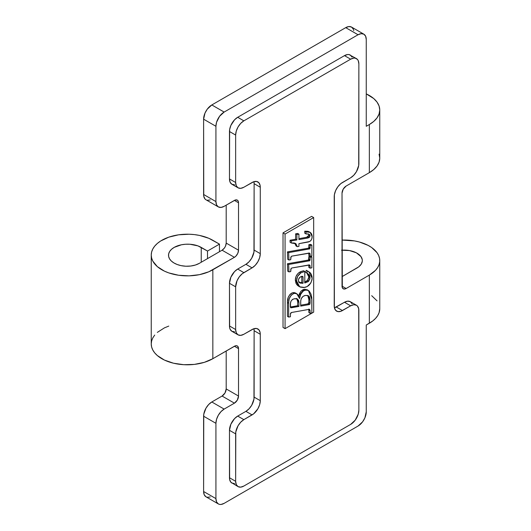<?xml version="1.0" encoding="UTF-8"?>
<svg xmlns="http://www.w3.org/2000/svg" width="531" height="531" viewBox="0 0 531 531"><rect width="100%" height="100%" fill="white"/><g stroke="black" fill="none" stroke-linecap="round" stroke-linejoin="round"><path stroke-width="0.8" d="M366.257 93.881A35.577 20.543 180 0 1 369.337 95.467A35.577 20.543 180 0 1 379.758 109.99A35.577 20.543 180 0 1 369.337 124.519L366.257 126.298L366.257 39.5L366.257 126.298L369.337 124.519L369.337 172.655L346.132 186.056L369.337 172.655L369.337 124.519L373.764 121.407L377.05 117.855L379.074 113.999L379.758 109.99L379.074 105.988L377.05 102.131L373.764 98.58L366.257 93.881M353.779 30.625L353.314 29.119L351.529 27.068L348.867 26.55L345.721 27.645L211.816 104.952L207.256 109.187L204.986 113.11L203.605 119.183L203.758 196.231L204.986 198.946L206.008 199.795L218.334 206.904A11.616 6.711 -60 0 1 215.925 201.588L203.605 194.472A11.616 6.711 120 0 0 206.008 199.795M207.256 200.253L210.216 199.961M151.242 255.033A36.088 20.835 180 0 0 173.518 274.281A36.088 20.835 180 0 0 212.845 269.768L212.845 358.697L235.213 345.873L236.693 345.727L237.822 346.385L238.519 348.621L234.41 346.245A5.808 3.352 -60 0 1 237.311 345.96A5.808 3.352 -60 0 1 238.519 348.621L238.519 396.046L226.193 388.931L224.991 392.98L222.084 396.046A5.808 3.352 120 0 0 226.193 388.931L226.193 350.991L226.193 388.931L238.519 396.046L238.519 348.621L234.41 346.245L212.845 358.697L212.845 269.768L234.41 257.316L235.983 256.048L237.822 253.241L238.519 250.201L238.519 202.776L238.519 250.201L226.193 243.092L238.519 250.201A5.808 3.352 -60 0 1 234.41 257.316L222.084 250.201A5.808 3.352 120 0 0 226.193 243.092L226.193 205.145L226.193 243.092L225.502 246.125L224.367 248.09L222.084 250.201L199.404 263.303L195.435 265.015L190.795 266.018L185.857 266.223L181.011 265.619L177.201 264.504L173.909 262.938L171.301 260.986L169.502 258.75L168.612 256.34L168.666 253.871L169.661 251.475L171.553 249.265L174.248 247.353L181.463 244.778L185.631 244.24L189.899 244.247L197.904 245.88L207.508 251.037L219.469 244.127L208.822 238.3L199.483 235.419L194.366 234.602L189.096 234.224L178.555 234.828L168.772 237.165L160.588 241.041L157.322 243.463L154.707 246.125L152.795 248.986L151.627 251.979L151.242 255.033L151.627 258.093L152.795 261.086L157.322 266.608L164.431 271.142L168.772 272.907L178.555 275.244L189.096 275.848L199.483 274.653L208.822 271.772L234.41 257.316L222.084 250.201L199.404 263.303A17.423 10.062 180 0 1 181.011 265.619A19.169 11.065 180 0 1 168.519 255.245A19.169 11.065 180 0 1 180.348 245.017A19.169 11.065 180 0 1 201.242 247.419L201.242 262.241L201.242 247.419L207.508 251.037L207.508 258.624L207.508 251.037L219.469 244.127L219.469 251.714L219.469 244.127L212.845 240.304A36.088 20.835 180 0 0 173.518 235.784A36.088 20.835 180 0 0 151.242 255.033L151.242 343.969L151.627 340.909L152.795 337.915L154.707 335.054M218.334 503.932L206.008 496.817A11.616 6.711 120 0 1 203.605 491.5L203.605 416.204A11.616 6.711 120 0 1 211.816 401.98L222.084 396.046L234.41 403.162L237.311 400.095L238.519 396.046A5.808 3.352 -60 0 1 234.41 403.162L224.142 409.089L211.816 401.98L224.142 409.089L220.996 411.631L218.334 415.222L216.548 419.331L215.925 423.32L203.605 416.204L215.925 423.32L215.925 498.616L203.605 491.5L215.925 498.616L216.548 501.881L218.334 503.932L219.575 504.39L220.996 504.45L224.142 503.355L358.047 426.048L362.607 421.813L364.877 417.89L366.257 411.817L366.257 325.025L366.257 411.817A11.616 6.711 -60 0 1 358.047 426.048L224.142 503.355A11.616 6.711 -60 0 1 218.334 503.932A11.616 6.711 -60 0 1 215.925 498.616L215.925 423.32A11.616 6.711 -60 0 1 224.142 409.089L234.41 403.162L222.084 396.046L211.816 401.98L208.676 404.516L206.008 408.107L203.758 414.266L203.605 491.5L204.229 494.766L206.008 496.817L207.256 497.281L210.216 496.983M342.024 250.174A18.154 10.481 180 0 1 362.334 260.582A18.154 10.481 180 0 1 357.018 267.989L342.024 276.644L358.764 266.821L361.272 264.113L362.315 261.093L362.248 259.553L360.954 256.573L356.374 252.816L349.451 250.552L341.519 250.214M363.854 34.183L351.529 27.068A11.616 6.711 120 0 0 345.721 27.645L358.047 34.754A11.616 6.711 -60 0 1 363.854 34.183A11.616 6.711 -60 0 1 366.257 39.5L365.633 36.234L363.854 34.183L361.186 33.665L358.047 34.754L345.721 27.645L211.816 104.952A11.616 6.711 120 0 0 203.605 119.183L203.605 194.472L215.925 201.588L215.925 126.292L203.605 119.183L215.925 126.292A11.616 6.711 -60 0 1 224.142 112.068L211.816 104.952L224.142 112.068L358.047 34.754L224.142 112.068L219.575 116.302L216.548 122.303L215.925 126.292L215.925 201.588L216.548 204.86L218.334 206.904L220.996 207.422L224.142 206.333A11.616 6.711 -60 0 1 218.334 206.904M379.074 154.123L379.758 158.132L379.074 162.141L377.05 165.991L373.764 169.548L369.337 172.655A35.577 20.543 0 0 0 379.758 158.132L379.758 109.99M342.024 193.171A5.808 3.352 -60 0 1 346.132 186.056L343.225 189.122L342.024 193.171L342.024 286.129L346.132 288.506A5.808 3.352 -60 0 1 343.225 288.791A5.808 3.352 -60 0 1 342.024 286.129L346.132 288.506L369.337 275.104L375.556 270.266L377.68 267.498L379.074 264.591L379.718 261.591L379.592 258.564L378.696 255.59L377.05 252.716L371.687 247.546L368.076 245.362L359.394 242.01L354.509 240.921L342.024 240.078A35.577 20.543 180 0 1 379.758 260.582A35.577 20.543 180 0 1 369.337 275.104L346.132 288.506L343.849 289.023L342.336 287.769L342.024 193.171M212.845 358.697L204.335 362.341L194.366 364.399L183.792 364.697L173.518 363.217L164.431 360.071L157.322 355.538L154.707 352.876L152.795 350.015L151.627 347.022L151.242 343.969A36.088 20.835 0 0 0 173.518 363.217A36.088 20.835 0 0 0 212.845 358.697M157.322 332.393L164.431 327.859L168.772 326.094M238.519 202.776L234.41 200.406A5.808 3.352 -60 0 1 237.311 200.114A5.808 3.352 -60 0 1 238.519 202.776L234.41 200.406L224.142 206.333L235.213 200.034L237.311 200.114L238.207 201.143L238.519 202.776M379.758 308.67L379.074 312.726L377.68 315.64L375.556 318.401L372.755 320.956L366.257 325.025L369.337 323.246L369.337 275.104L369.337 323.246A35.577 20.543 0 0 0 379.758 308.723L379.758 260.582M377.05 300.858L371.687 295.687M313.668 217.557L285.074 234.065L285.074 328.643L313.668 312.135L313.668 217.557L285.074 234.065L283.023 232.877L311.611 216.369L313.668 217.557L311.611 216.369L283.023 232.877L285.074 234.065L285.074 328.643L283.023 327.454L283.023 232.877L283.023 327.454L285.074 328.643L313.668 312.135L313.668 217.557M310.164 232.372L308.929 231.662L304.748 231.191L304.748 233.209L304.748 231.191L305.975 231.901L309.321 232.02L310.681 232.744L311.657 234.052L312.122 235.897L311.943 238.386L311.113 240.218L309.739 241.492L298.926 243.669L298.926 246.384L297.274 246.676L296.039 245.966L294.732 243.059L296.039 245.966L297.274 246.676L295.966 243.769L295.09 243.264L295.966 243.769L291.287 242.979L290.059 242.269L290.059 240.244L295.641 239.249L295.641 233.826L297.699 233.461L298.926 234.171L298.926 239.594L307.9 238.001L310.091 235.943L309.075 234.178L305.975 233.919L305.975 231.901L310.164 232.372L312.148 236.614C311.996 239.574 310.715 241.366 308.312 242.003L298.926 243.669L298.926 246.384L297.274 246.676L295.535 243.477M308.013 236.793L308.856 235.233L306.672 237.291L298.926 238.665L307.343 237.125M308.411 233.945L308.856 235.233L308.385 233.912M295.966 243.769L293.816 242.932L291.287 242.979L291.287 240.955L290.059 240.244L290.059 242.269L291.287 242.979L291.287 240.955L296.869 239.966L295.641 239.249L290.059 240.244L291.287 240.955L296.869 239.966L296.869 234.536L295.641 233.826L295.641 239.249L296.869 239.966L296.869 234.536L298.926 234.171L297.699 233.461L295.641 233.826L296.869 234.536L298.926 234.171L298.926 239.594L307.9 238.001L306.672 237.291L307.9 238.001L309.248 237.503L310.091 235.943L308.856 235.233L310.091 235.943L309.619 234.622L308.292 233.919L305.975 233.919L304.748 233.209L305.975 233.919L305.975 231.901L304.748 231.191L308.086 231.304L309.825 232.405M287.722 259.314L287.41 251.9L308.405 248.176L308.843 247.479L308.856 244.705L310.622 244.393L311.856 245.103L311.856 255.962L310.091 256.274L310.091 254.21L309.122 253.055L291.99 256.095L291.114 256.592L290.703 259.712L288.957 260.024L288.645 252.617L287.41 251.9L287.722 259.314L288.957 260.024L287.722 259.314M308.836 253.101L308.856 255.564L308.81 252.975M287.722 271.188L287.41 263.774L308.511 260.017L308.856 256.579L310.622 256.267L311.856 256.977L311.856 267.83L310.091 268.142L310.091 266.084L309.122 264.923L291.99 267.963L291.114 268.467L290.703 271.587L288.957 271.899L288.645 264.484L287.41 263.774L287.722 271.188L288.957 271.899L287.722 271.188M308.836 264.976L308.856 267.432L308.81 264.85M296.046 283.521L295.342 280.202L295.953 276.644L297.871 273.578L300.665 271.62M300.652 271.62L303.573 270.75L299.657 272.137L300.885 272.848L297.632 276.359L296.59 280.381L297.28 284.238L300.247 287.092L303.772 287.556L307.13 286.581L310.788 283.05L312.022 279.691L312.055 276.711L311.352 274.341L310.064 272.602L307.462 270.989L306.858 273.02L309.055 274.64L309.799 275.934L309.918 278.961L308.272 281.569L304.801 282.99L304.801 271.46L300.885 272.848L304.801 271.46L303.573 270.75L304.801 271.46L304.801 282.99L308.743 281.105L310.091 277.66L307.535 273.379L306.858 273.02L307.462 270.989L308.684 271.58L312.148 278.098C311.412 283.448 308.883 286.567 304.548 287.444L299.663 286.8L296.577 280.912C296.59 277.527 298.03 274.839 300.885 272.848L299.657 272.137C296.796 274.129 295.355 276.817 295.342 280.202L296.577 280.912L295.342 280.202L298.429 286.09L299.663 286.8M304.542 282.047L306.533 281.211L307.814 280.01L308.684 278.251L308.783 276.034M306.533 281.211L307.037 280.859M308.571 275.237L306.799 272.987L308.856 276.95L310.091 277.66L308.856 276.95L307.515 280.395L308.743 281.105L307.515 280.395L304.801 281.968M308.684 271.58L306.228 270.279L305.63 272.31L306.228 270.279L308.04 271.235M297.851 285.705L296.471 284.258M308.823 309.414L308.856 312.553L308.856 310.031L310.091 310.741L309.487 309.294L291.406 312.507L290.411 314.093L290.411 316.755L288.645 317.067L290.411 316.755L290.457 313.516L291.207 312.56L309.487 309.294L310.071 310.25L310.091 313.263L311.856 312.951L311.763 297.579L310.98 294.101L309.314 291.214L308.352 290.45L306.228 289.926L303.294 290.908L300.659 294.406L299.564 298.535L298.92 296.331L297.426 294.201L295.316 293.285L293.67 293.484L291.267 295.05L289.216 298.727L288.658 302.504L288.645 317.067L287.41 316.357L287.43 301.794L288.253 297.227L290.032 294.34L291.831 293.006L294.081 292.574L296.079 293.391M295.037 292.787L293.026 292.634L294.254 293.344L296.776 293.736L299.564 298.535C300.081 294.068 302.033 291.227 305.418 290.012L308.392 290.477L311.856 299.537L311.856 312.951L310.091 313.263L310.091 310.741L308.856 310.031L308.763 309.088M298.561 296.471L299.424 293.696L301.024 291.134L303.141 289.601L305.006 289.216M352.08 303.732L350.301 301.681A11.616 6.711 120 0 0 344.486 302.258L336.276 306.998L342.435 310.555L350.652 305.816L344.486 302.258L334.43 307.821A11.616 6.711 120 0 0 336.276 306.998L342.435 310.555A11.616 6.711 -60 0 1 336.627 311.133A11.616 6.711 -60 0 1 334.218 305.816L334.377 194.784L335.605 190.656L337.869 186.733L340.836 183.607L350.652 177.759L353.792 175.217L356.46 171.626L358.71 165.466L358.863 63.926L358.239 60.66L357.482 59.452L355.212 58.144L353.792 58.091L350.652 59.18L243.855 120.842L240.716 123.378L238.047 126.975L236.268 131.077L235.645 135.066L235.645 182.498L236.268 185.77L238.047 187.815L240.716 188.332L243.855 187.244L253.672 181.755L256.632 181.463L258.902 182.77L260.13 185.485L260.283 187.244L260.283 253.645L259.659 257.635L257.88 261.737L255.212 265.334L252.072 267.87L242.255 273.724L239.295 276.85L237.025 280.773L235.645 286.84L235.645 329.532L236.268 332.798L238.047 334.849L240.716 335.366L243.855 334.271L253.672 328.789L256.632 328.49L258.902 329.804L260.13 332.512L260.283 334.271L260.283 400.673L259.659 404.662L257.88 408.77L253.672 413.795L243.855 419.643L240.716 422.185L238.047 425.776L235.797 431.929L235.645 481.305L236.268 484.571L238.047 486.622L240.716 487.139L243.855 486.044L350.652 424.388L355.212 420.154L358.239 414.153L358.863 410.158L358.71 308.796L357.482 306.088L356.46 305.239L353.792 304.721L350.652 305.816L340.836 311.299L337.869 311.597L335.605 310.283L334.377 307.575L334.218 196.729A11.616 6.711 -60 0 1 342.435 182.498L350.652 177.759A11.616 6.711 -60 0 0 358.863 163.528L358.863 63.926A11.616 6.711 -60 0 0 356.46 58.609A11.616 6.711 -60 0 0 350.652 59.18L344.486 55.629L237.696 117.285A11.616 6.711 120 0 0 229.478 131.509L229.478 178.94A11.616 6.711 120 0 0 231.888 184.257L234.549 184.775M356.46 305.239L350.301 301.681L347.632 301.163L344.486 302.258L350.652 305.816A11.616 6.711 -60 0 1 356.46 305.239A11.616 6.711 -60 0 1 358.863 310.555L358.863 410.158A11.616 6.711 -60 0 1 350.652 424.388L243.855 486.044A11.616 6.711 -60 0 1 238.047 486.622A11.616 6.711 -60 0 1 235.645 481.305L229.478 477.747A11.616 6.711 120 0 0 231.888 483.064L234.549 483.582M235.645 481.305L235.645 433.873L229.478 430.316L229.478 477.747L235.645 481.305M238.047 334.849A11.616 6.711 -60 0 1 235.645 329.532L229.478 325.974A11.616 6.711 120 0 0 231.888 331.291L238.047 334.849A11.616 6.711 -60 0 0 243.855 334.271L252.072 329.532A11.616 6.711 -60 0 1 257.88 328.954A11.616 6.711 -60 0 1 260.283 334.271L254.123 330.713L254.123 397.115L260.283 400.673L260.283 334.271L254.123 330.713L253.964 399.06L251.721 405.213L249.052 408.81L245.913 411.346A11.616 6.711 120 0 0 254.123 397.115L260.283 400.673A11.616 6.711 -60 0 1 252.072 414.903L245.913 411.346L237.696 416.085L243.855 419.643L252.072 414.903L245.913 411.346L237.696 416.085L234.549 418.627L230.866 424.249L229.478 430.316L235.645 433.873A11.616 6.711 -60 0 1 243.855 419.643L237.696 416.085A11.616 6.711 120 0 0 229.478 430.316L229.638 479.506L230.866 482.214L238.047 486.622M254.123 330.713A11.616 6.711 120 0 0 253.918 328.709L254.123 330.713M235.645 329.532L235.645 286.84L229.478 283.288L229.478 325.974L235.645 329.532M238.047 187.815A11.616 6.711 -60 0 1 235.645 182.498L229.478 178.94L230.102 182.213L231.888 184.257L238.047 187.815A11.616 6.711 -60 0 0 243.855 187.244L252.072 182.498A11.616 6.711 -60 0 1 257.88 181.921A11.616 6.711 -60 0 1 260.283 187.244L254.123 183.686L254.123 250.088L260.283 253.645L260.283 187.244L254.123 183.686L253.964 252.026L251.721 258.179L249.052 261.776L245.913 264.312A11.616 6.711 120 0 0 254.123 250.088L260.283 253.645A11.616 6.711 -60 0 1 252.072 267.87L245.913 264.312L237.696 269.058L243.855 272.615L252.072 267.87L245.913 264.312L237.696 269.058L234.549 271.593L230.866 277.215L229.478 283.288L235.645 286.84A11.616 6.711 -60 0 1 243.855 272.615L237.696 269.058A11.616 6.711 120 0 0 229.478 283.288L229.638 327.733L230.102 329.24L231.888 331.291L234.549 331.809M254.123 183.686A11.616 6.711 120 0 0 253.918 181.675L254.123 183.686M235.645 182.498L235.645 135.066L229.478 131.509L235.645 135.066A11.616 6.711 -60 0 1 243.855 120.842L237.696 117.285L243.855 120.842L350.652 59.18L344.486 55.629L237.696 117.285L234.549 119.82L230.866 125.442L229.638 129.571L229.478 178.94L235.645 182.498M352.08 57.102L350.301 55.051A11.616 6.711 120 0 0 344.486 55.629L347.632 54.534L349.053 54.587L356.46 58.609M298.926 302.371L298.926 306.427L290.583 307.661L290.484 303.433L290.975 301.137L292.561 299.351L294.791 298.688L297.267 298.907L298.595 300.4L298.926 302.371L297.699 301.661L297.699 305.71L290.444 306.998L297.699 305.71L298.926 306.427L297.699 305.71L297.699 301.661L298.926 302.371L297.46 299.006L294.347 298.754C291.353 299.65 290.045 301.927 290.411 305.584C290.178 306.971 290.477 307.701 291.3 307.774L298.926 306.427L298.926 302.371M309.155 304.608L300.692 306.115L300.745 300.566L301.382 298.356L303.208 296.285L305.425 295.435L307.88 295.488L309.4 296.736L310.038 298.999L309.912 304.236L309.155 304.608L307.92 303.898L300.692 305.179L307.92 303.898L309.155 304.608L310.091 303.274L308.856 302.564L307.92 303.898L308.677 303.52L308.856 302.564L310.091 303.274L310.091 300.214L308.856 299.504L308.856 302.564L308.856 299.504L310.091 300.214L308.418 295.734L305.425 295.435C302.544 296.006 300.971 298.064 300.692 301.595L300.692 306.115L309.155 304.608M308.856 312.553L310.091 313.263L308.856 312.553M308.392 290.477L307.157 289.767L304.183 289.295L305.418 290.012L304.183 289.295L298.701 295.867M293.026 292.634C289.11 294.386 287.244 297.679 287.41 302.504L288.645 303.221C288.472 298.389 290.344 295.097 294.254 293.344L293.026 292.634M287.41 302.504L287.41 316.357L288.645 317.067L288.645 303.221L287.41 302.504M290.484 307.303L291.3 307.774L290.484 307.303M296.769 298.734L297.699 301.661L297.367 299.69L296.371 298.389M290.676 307.741L291.3 307.774M307.741 295.448L308.856 299.504L308.186 296.066M301.807 276.399L301.807 276.412C299.889 276.804 298.741 278.191 298.342 280.56L299.809 282.963L303.042 283.308L303.042 277.122L303.042 283.308L300.002 283.069L298.88 282.16L298.342 280.56L298.628 279.1L300.068 277.182L302.02 276.372L303.009 276.817L301.807 276.412L301.807 282.598L299.225 282.525M306.228 270.279L307.462 270.989L306.228 270.279M305.63 272.31L306.858 273.02L305.63 272.31M303.042 283.308L301.807 282.598L303.042 283.308M298.767 282.353L301.807 282.598L301.807 276.412L303.042 277.122L302.736 276.439L301.8 276.259M308.856 265.374L310.091 266.084L308.856 265.374M309.692 264.996L291.771 268.016L290.789 269.157L290.703 271.587L288.957 271.899L288.645 264.484L309.852 260.675L310.091 257.289L311.856 256.977L310.622 256.267L308.856 256.579L310.091 257.289L308.856 256.579L308.856 259.155L310.091 259.865L308.856 259.155L308.617 259.958L309.852 260.675L308.206 260.09L309.434 260.801L308.206 260.09L287.41 263.774L288.645 264.484L309.639 260.761L310.071 260.064L310.091 257.289L311.856 256.977L311.856 267.83L310.091 268.142L308.856 267.432L310.091 268.142L309.978 265.334L309.122 264.923M308.856 253.499L310.091 254.21L308.856 253.499M309.692 253.121L291.771 256.148L290.789 257.289L290.703 259.712L288.957 260.024L288.645 252.617L309.852 248.8L310.091 245.415L311.856 245.103L310.622 244.393L308.856 244.705L310.091 245.415L308.856 244.705L308.856 247.28L310.091 247.99L308.856 247.28L308.617 248.09L309.852 248.8L308.206 248.216L309.434 248.926L308.206 248.216L287.41 251.9L288.645 252.617L309.639 248.886L310.071 248.189L310.091 245.415L311.856 245.103L311.856 255.962L310.091 256.274L308.856 255.564L310.091 256.274L309.978 253.46L309.122 253.055M295.541 293.026L296.776 293.736"/></g></svg>
